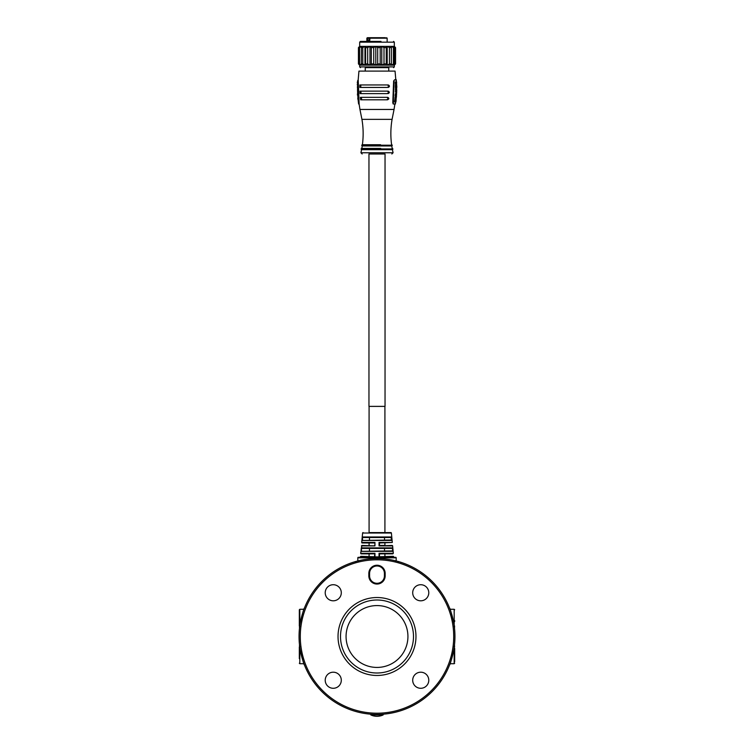 <?xml version="1.0" encoding="UTF-8"?>
<svg xmlns="http://www.w3.org/2000/svg" width="754" height="754" viewBox="0 0 754 754"><rect width="100%" height="100%" fill="white"/><g stroke="black" fill="none" stroke-linecap="round" stroke-linejoin="round"><path stroke-width="1.13" d="M357.358 561.07C353.683 562.098 353.683 562.098 357.358 561.07A1.235 1.065 75.4 0 1 358.706 562.013M395.294 562.013A1.235 1.065 104.6 0 1 396.642 561.07M453.71 636.499A76.71 76.71 0 0 0 377 559.798A76.71 76.71 0 0 0 300.29 636.499A76.71 76.71 0 0 0 377 713.209A76.71 76.71 0 0 0 453.71 636.499M299.055 636.499A77.945 77.945 0 0 1 377 558.554A77.945 77.945 0 0 1 454.945 636.499A77.945 77.945 0 0 1 377 714.443A77.945 77.945 0 0 1 299.055 636.499M413.494 636.499A36.494 36.494 0 0 0 377 600.005A36.494 36.494 0 0 0 340.506 636.499A36.494 36.494 0 0 0 377 673.002A36.494 36.494 0 0 0 413.494 636.499M338.028 636.499A38.972 38.972 0 0 1 377 597.526A38.972 38.972 0 0 1 415.972 636.499A38.972 38.972 0 0 1 377 675.471A38.972 38.972 0 0 1 338.028 636.499M346.067 636.499A30.933 30.933 0 0 0 377 667.431A30.933 30.933 0 0 0 407.933 636.499A30.933 30.933 0 0 0 377 605.575A30.933 30.933 0 0 0 346.067 636.499M454.313 646.414L454.464 645.16C455.284 644.802 450.204 665.499 449.563 664.953M449.968 609.091L449.563 608.044C450.195 607.507 455.284 628.186 454.464 627.837M299.687 626.583L299.536 627.837C298.716 628.195 303.796 607.507 304.437 608.044M304.032 663.916L304.437 664.953C303.805 665.499 298.716 644.821 299.536 645.16M428.781 592.757A8.04 8.04 0 0 1 420.741 600.806A8.04 8.04 0 0 1 412.702 592.757A8.04 8.04 0 0 1 420.741 584.718A8.04 8.04 0 0 1 428.781 592.757M341.298 592.757A8.04 8.04 0 0 1 333.259 600.806A8.04 8.04 0 0 1 325.219 592.757A8.04 8.04 0 0 1 333.259 584.718A8.04 8.04 0 0 1 341.298 592.757M341.298 680.24A8.04 8.04 0 0 1 333.259 688.289A8.04 8.04 0 0 1 325.219 680.24A8.04 8.04 0 0 1 333.259 672.2A8.04 8.04 0 0 1 341.298 680.24M428.781 680.24A8.04 8.04 0 0 1 420.741 688.289A8.04 8.04 0 0 1 412.702 680.24A8.04 8.04 0 0 1 420.741 672.2A8.04 8.04 0 0 1 428.781 680.24M385.162 573.408L385.162 575.877A8.162 8.162 0 0 1 377 584.048A8.162 8.162 0 0 1 368.838 575.877L368.838 573.408A8.162 8.162 0 0 1 377 565.236A8.162 8.162 0 0 1 385.162 573.408L384.427 573.408A7.427 7.427 0 0 0 377 565.981A7.427 7.427 0 0 0 369.573 573.408L369.573 575.877A7.427 7.427 0 0 0 377 583.304A7.427 7.427 0 0 0 384.427 575.877L384.427 573.408M370.817 714.198L370.817 714.943L383.183 714.943L383.183 714.198M299.329 658.647L299.329 646.894L299.828 646.395M299.828 626.602L299.329 626.112L299.329 609.779L299.828 609.279L299.828 625.594M299.329 614.548L299.329 621.334M454.671 648.365L454.671 661.748M454.671 658.76L454.671 651.362M454.671 620.57L454.671 621.532M369.083 406.387L369.083 532.578L390.902 532.578L384.917 532.578L384.917 406.387M363.098 532.578A0.5 0.5 0 0 0 362.608 533.021L391.392 533.021A0.5 0.5 0 0 0 390.902 532.578M392.674 547.875L393.004 551.334L392.674 547.875L392.466 550.891L393.004 551.334L360.996 551.334L361.326 547.875L360.996 551.334L361.534 550.891L361.326 547.875L392.674 547.875M391.957 540.448L362.043 540.448L362.58 540.005L362.372 536.98L362.043 540.448L362.372 536.98L391.628 536.98L391.957 540.448L391.628 536.98L391.185 537.508L391.628 537.027M362.608 533.021L361.713 542.428L374.955 542.428L374.955 545.896L361.873 545.444L360.676 553.313L374.955 553.313L374.964 556.782L360.846 556.329L360.337 556.876A0.5 0.5 0 0 1 359.846 557.319L394.154 557.319A0.5 0.5 0 0 1 393.663 556.876L379.036 556.782L379.045 553.313L393.324 553.313L392.825 553.86L379.479 553.86L379.092 553.361M392.617 545.896L379.045 545.896L392.127 545.444A0.5 0.5 0 0 1 392.617 545.896L393.324 553.313M379.045 545.896L379.045 542.428L392.287 542.475L379.479 542.965L379.045 542.428L392.287 542.475M391.392 533.021L392.287 542.428M379.036 556.782L393.154 556.329A0.5 0.5 0 0 1 393.654 556.782M369.083 545.444L369.083 542.965L362.203 542.965A0.5 0.5 0 0 1 361.713 542.475L361.713 542.428M362.203 542.965L374.521 542.965L374.908 542.475L374.955 545.896L374.521 545.444M369.083 556.329L369.083 553.86L361.175 553.86A0.5 0.5 0 0 1 360.676 553.361L360.676 553.313M357.82 557.819L396.18 557.819A0.5 0.5 0 0 0 395.68 557.319L358.32 557.319A0.5 0.5 0 0 0 357.82 557.819L357.82 560.957M396.18 557.819L396.18 560.957M374.955 553.313L374.521 556.329M384.917 542.965L384.917 545.444L379.479 545.444L379.479 542.965M379.479 556.329L379.479 553.86M360.676 553.361L374.908 553.361M374.955 542.428L361.713 542.475M362.815 537.508L391.185 537.508L391.42 540.005L362.043 540.448M361.769 548.403L392.231 548.403M360.996 551.334L392.448 550.891M361.175 553.86L374.521 553.841M384.521 539.996L384.521 537.527L362.938 537.527M369.479 537.527L369.479 539.996M392.108 548.412L361.892 548.412M369.479 548.412L369.479 550.891M384.521 550.891L384.521 548.412M380.996 41.413L360.421 41.413L359.677 42.158L394.323 42.158L393.579 41.413M394.323 46.362L391.364 46.362L393.409 47.596L394.427 47.596L393.805 46.362L395.558 47.596L394.323 46.362L394.323 42.158M359.677 46.362L391.364 46.362L391.364 65.164L359.677 65.164L358.442 63.93L358.442 47.596L359.677 46.362L359.677 42.158M359.677 65.164L359.677 66.899L394.323 66.899L394.323 65.164L393.805 65.164L394.427 63.93L394.427 47.596M393.409 47.596L393.409 63.93L391.364 65.164L391.364 46.362M395.388 47.596L395.388 63.93L393.805 65.164L391.364 65.164M393.409 63.93L394.427 63.93M380.996 67.643L365.596 67.643M388.753 71.102L388.753 67.643L373.004 67.643M358.131 80.424L358.942 71.102L395.058 71.102L395.859 80.405M358.169 79.764L357.613 80.998L357.537 90.744L358.452 102.78L359.13 104.014L358.207 79.764M388.301 87.436C389.827 86.616 389.818 85.786 388.282 84.957L359.865 84.957L359.846 87.436L387.349 87.436C388.951 86.606 388.941 85.786 387.33 84.957M388.074 93.619C389.667 92.817 389.714 91.997 388.206 91.149L359.941 91.149L360.073 93.619L387.122 93.619C388.791 92.817 388.828 91.997 387.254 91.149M372.514 97.332L360.384 97.332L360.666 99.811L387.481 99.811C389.158 99.028 389.252 98.209 387.763 97.332L372.514 97.332M380.563 144.721L362.222 144.721L361.732 145.211L362.222 145.956L391.778 145.956L392.269 145.456L361.732 145.456M380.723 148.425L361.581 148.425L361.091 148.924L361.581 149.669L392.419 149.669L392.909 149.169L361.091 149.169M392.419 149.669L393.079 152.76L360.921 152.76L361.581 149.669M380.582 153.995L368.96 153.995L368.96 406.387L385.04 406.387L385.04 153.995L368.96 153.995M393.626 80.998L394.615 79.764L393.626 80.998L392.787 102.78L393.202 104.014L394.87 104.014M360.817 84.957L360.798 87.436M358.631 104.014L358.452 102.78L358.631 104.014M357.622 80.782L358.112 80.998M393.202 104.014L393.701 104.014L392.787 102.78M394.125 80.998L393.286 102.78M396.416 81.752L396.284 79.764L394.615 79.764M395.548 102.78L395.369 104.014L395.548 102.78M361.354 97.332L361.647 99.811M386.5 99.811C388.263 99.038 388.357 98.209 386.802 97.332M360.893 91.149L361.025 93.619M396.576 83.628L395.954 82.375L396.632 82.346L396.576 83.628L396.566 81.875L395.831 82.195L396.199 83.666L395.407 83.345L395.35 82.195L396.086 81.875M396.067 83.345L396.152 82.346L395.473 82.375M395.822 89.424L395.991 88.35L396.802 88.067L395.841 88.067L395.822 89.424L395.36 88.067L396.321 88.067M394.681 100.414L395.171 100.414L394.992 102.035L394.512 102.035L394.681 100.414L395.643 100.414M396.453 87.266L395.454 87.455L395.36 86.041L396.048 87.615L396.783 87.257L396.802 86.041L395.85 86.041M395.332 89.773L395.822 89.773L395.775 91.394L395.332 89.773L396.293 89.773M395.822 84.09L395.85 85.815L395.36 85.815L395.812 83.779L395.341 84.09M395.596 100.046L395.511 98.755L396.189 98.727L395.982 100.009L396.18 98.256L395.407 98.576L395.596 100.046L394.842 99.726L394.926 98.576L395.699 98.256M395.501 99.726L395.709 98.727L395.03 98.755M395.275 91.809L396.236 91.809M395.756 93.119L396.274 92.092L395.756 93.119M396.001 96.804L395.398 97.935L394.936 97.577L395.52 96.804M395.398 97.935L395.991 97.143L396.302 97.671L396.5 96.022L395.058 96.022L396.01 96.022M396.038 95.145L395.171 95.136L395.492 93.684L396.067 93.854M358.348 95.136L357.471 95.145L357.453 93.854L358.027 93.684M357.924 97.671L357.801 96.022M357.943 81.856L357.302 82.243L357.519 83.628M357.575 91.809L357.632 93.279M358.178 100.414L358.357 101.988M357.509 89.773L357.556 91.347M358.15 85.815L357.49 84.929M357.217 84.618L358.188 83.779M358.329 98.246L357.735 98.623L358.141 100.009M357.481 87.257L357.481 86.041M396.566 81.875L395.577 81.856M395.841 88.067L395.36 88.067M394.992 102.035L395.294 100.697M395.68 100.697L395.162 101.903M395.548 101.903L395.784 100.697M396.02 100.697L395.398 101.988M395.888 101.988L396.123 100.414L395.171 100.414M395.775 91.394L395.963 90.056M396.35 90.056L395.935 91.262M396.312 91.262L396.453 90.056M396.698 90.056L396.18 91.347M396.661 91.347L396.774 89.773L395.822 89.773M396.199 84.325L395.718 84.325M396.208 85.24L395.727 85.24M395.841 85.494L395.36 85.494M395.85 85.815L396.793 84.929L395.812 83.779M396.18 98.256L395.19 98.246M395.746 92.092L396.274 92.092M396.236 93.119L396.387 92.092M396.632 92.092L396.095 93.279M396.585 93.279L396.717 91.809L395.756 91.809M395.718 97.605L396.302 97.671M395.539 96.022L395.058 96.022M395.52 96.305L396.038 96.305M395.426 97.577L394.936 97.577M395.492 93.684L395.973 93.684L395.652 95.136L396.529 95.145L396.547 93.854L395.973 93.684L396.547 93.854M395.171 95.136L396.529 95.145M396.104 87.341L396.387 86.324L396.104 87.341M396.51 87.068L396.736 86.324L396.727 87.087M396.312 84.41L396.321 85.145L396.312 84.41M396.095 97.238L396.406 96.305L396.095 97.238M395.944 95.258L396.35 95.258C395.699 94.636 395.746 94.25 396.491 94.08L396.152 95.343M396.236 93.854L395.869 95.258M358.442 47.596L359.771 46.362L358.857 47.596L358.857 63.93L359.771 65.164L358.442 63.93M361.289 63.93L361.439 65.164L359.554 63.93L359.554 47.596L361.439 46.362L361.289 63.93L362.768 63.93L362.768 47.596L364.974 46.362L364.974 65.164L362.768 63.93M358.857 63.93L359.554 63.93M364.974 46.362L365.615 47.596L365.615 63.93L364.974 65.164M369.969 65.164L367.698 63.93L367.698 47.596L369.969 46.362L369.969 65.164L371.317 63.93L373.748 63.93L373.748 47.596L375.803 46.362L375.803 65.164L373.748 63.93M365.615 63.93L367.698 63.93M381.788 65.164L380.195 63.93L380.195 47.596L381.788 46.362L381.788 65.164L384.003 63.93L386.255 63.93L386.255 47.596L387.188 46.362L387.188 65.164L386.255 63.93M375.803 46.362L377.697 47.596L377.697 63.93L380.195 63.93M377.697 63.93L375.803 65.164M387.188 46.362L389.46 47.596L389.46 63.93L387.188 65.164M389.46 63.93L391.203 63.93M394.323 65.164L395.558 63.93L395.558 47.596M358.857 47.596L359.554 47.596M361.289 47.596L362.768 47.596M365.615 47.596L367.698 47.596M369.969 46.362L371.317 47.596L371.317 63.93M371.317 47.596L373.748 47.596M377.697 47.596L380.195 47.596M381.788 46.362L384.003 47.596L384.003 63.93M384.003 47.596L386.255 47.596M389.46 47.596L391.203 47.596M367.377 41.413L367.377 38.2L368.216 37.7M380.157 37.7L380.855 37.7M379.328 37.7L370.016 37.7L369.658 41.413M368.103 41.413L367.848 37.7L370.987 37.7L369.517 38.2L369.517 41.413M375.944 37.7L368.282 37.7M385.398 37.7L377.745 37.7M377.688 37.7L376.001 37.7M369.573 573.408L368.838 573.408M369.573 575.877L368.838 575.877M385.162 575.877L384.427 575.877M299.828 647.413L299.828 663.718L299.329 663.228M450.034 663.718L454.172 663.718L454.172 647.413M454.172 625.594L454.172 609.279L454.671 609.779M374.955 545.896L361.383 545.896M374.964 556.782L360.346 556.782M360.337 556.876L393.663 556.876M359.055 103.656L359.95 109.453L394.05 109.453L394.936 103.666M362.401 144.721C363.532 136.238 363.371 127.784 361.929 119.358L392.071 119.358L394.05 109.453M392.269 145.456L361.732 145.211L392.269 145.211L391.778 144.721M392.909 149.169L361.091 148.924L392.909 148.924L392.419 148.425M395.831 82.195L395.35 82.195M395.897 83.345L395.407 83.345M396.661 83.129L396.18 83.129M395.85 86.87L395.369 86.87M395.869 87.219L395.388 87.219M395.935 87.455L395.454 87.455M395.407 98.576L394.926 98.576M395.332 99.726L394.842 99.726M396.123 99.509L395.643 99.509M395.963 96.936L395.482 96.936M395.878 97.078L395.398 97.078M395.709 97.285L395.228 97.285M395.727 94.052L395.247 94.052M368.81 37.7L369.064 38.2L366.859 38.2L366.859 41.413M386.651 37.7L387.141 38.2L369.658 38.2M369.517 38.2L369.064 41.413M355.963 562.267L354.634 561.834M398.037 562.267L399.366 561.834M370.817 714.943A14.741 14.741 0 0 0 383.183 714.943M303.966 663.718L299.828 663.718M303.966 609.279L299.828 609.279M454.172 646.395L454.671 646.894M454.172 663.718L454.671 663.228M450.034 609.279L454.172 609.279M454.172 626.602L454.671 626.112M384.917 556.329L384.917 553.86M359.677 66.899L360.421 67.643M365.247 67.643L365.247 71.102M361.929 119.358L359.95 109.453M392.184 148.425L391.778 145.956M361.816 148.425L362.222 145.956M393.079 152.76L391.844 153.995M360.921 152.76L362.156 153.995M391.599 144.721C390.468 136.238 390.629 127.784 392.071 119.358M358.527 103.421L358.027 98.859M357.594 81.404L357.613 80.932M395.454 103.524L395.643 101.988M396.491 89.773L396.51 88.35M396.481 83.628L396.491 84.288M358.301 97.756L357.82 97.756M357.848 87.577L357.368 87.577M395.85 81.743L396.331 81.743M396.152 87.577L396.632 87.577M395.718 87.681L396.199 87.681M395.482 98.124L395.963 98.124M395.699 97.756L396.18 97.756M395.652 95.645L396.142 95.645M395.775 93.562L396.255 93.562M394.323 66.899L393.579 67.643M366.859 38.2L367.349 37.7M387.141 38.2L387.141 41.413"/></g></svg>
